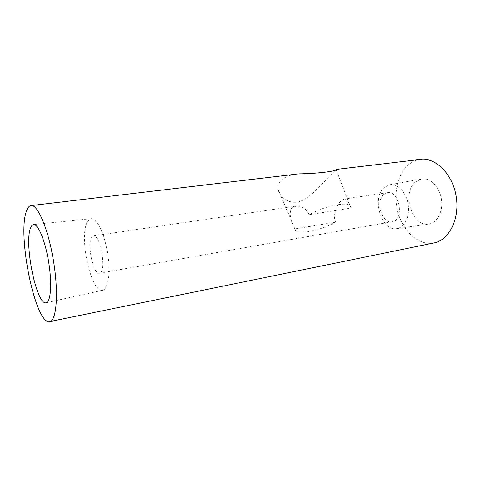<?xml version="1.0" encoding="UTF-8"?>
<svg xmlns="http://www.w3.org/2000/svg" width="481" height="481" viewBox="0 0 481 481"><rect width="100%" height="100%" fill="white"/><g stroke="black" fill="none" stroke-linecap="round" stroke-linejoin="round"><path stroke-width="0.36" stroke-dasharray="2.4 1.8" d="M309.259 214.694L350.992 208.045C352.339 200.667 327.369 204.341 309.259 214.694C305.964 208.513 301.515 205.658 295.923 206.121L93.482 235.864L91.456 237.698C87.055 245.37 93.567 274.813 99.393 273.244C106.752 273.352 100.529 233.964 93.482 235.864M335.564 222.138L294.763 228.95C295.424 235.594 318.771 231.433 335.564 222.138C332.431 214.863 336.91 204.702 341.065 200.733L344.095 199.044C346.633 199.008 348.929 202.05 350.98 208.165M298.635 173.863C290.332 174.651 284.271 177.002 280.459 180.91C278.301 183.495 277.519 186.406 278.126 189.646C279.756 198.232 291.48 206.024 302.633 200.324C313.666 194.589 323.749 181.716 330.856 174.717L336.237 169.402M294.763 228.95L291.919 221.807C289.562 215.891 289.58 211.285 291.979 208.002L295.923 206.121M420.244 159.445C415.686 160.095 411.592 162.031 407.954 165.248C396.548 175.439 392.845 196.813 398.701 214.839C404.485 232.894 419.414 245.629 433.7 242.989M87.115 222.517C78.986 237.861 91.336 293.224 102.549 290.284C108.129 289.634 110.684 272.583 107.588 253.168C104.557 233.742 96.801 217.941 91.234 218.681C89.598 218.855 88.221 220.13 87.115 222.517M383.82 194.402C375.078 201.178 381.86 224.032 392.051 221.771C404.533 220.641 399.849 190.205 387.572 192.653L383.82 194.402M384.331 187.386C371.314 197.697 381.229 231.541 396.651 228.619C404.485 227.711 410.065 216.468 408.171 204.497C406.385 192.514 397.661 183.333 389.887 184.686L384.331 187.386M415.644 181.782C401.419 192.52 411.85 227.194 428.631 224.068C437.157 223.07 443.344 211.448 441.396 199.146C439.568 186.826 430.164 177.459 421.705 178.944L415.644 181.782M350.992 208.045L336.081 169.625M291.919 221.807L278.12 189.646M91.234 218.681L33.616 224.573M102.549 290.284L46.332 302.741M387.572 192.653L344.095 199.038M392.051 221.771L99.393 273.244M396.651 228.619L428.631 224.068M389.887 184.686L421.705 178.944"/><path stroke-width="0.72" d="M49.922 321.567L433.7 242.989C448.773 240.464 459.806 219.432 456.277 196.976C452.928 174.489 436.063 157.479 420.869 159.373L336.237 169.402C337.241 171.176 317.183 173.611 298.635 173.863L31.193 205.567C29.046 205.796 27.351 207.99 26.112 212.157C17.49 237.542 35.684 324.759 49.627 321.627C56.457 321.128 58.808 294.071 53.704 262.139C48.677 230.195 37.951 204.527 31.193 205.567M420.869 159.373L420.244 159.445M30.327 228.631C24.206 245.057 36.73 305.291 46.044 302.808C50.709 302.429 52.201 284.012 48.791 262.692C45.436 241.372 38.246 223.899 33.616 224.573C32.251 224.717 31.157 226.07 30.327 228.631"/></g></svg>

